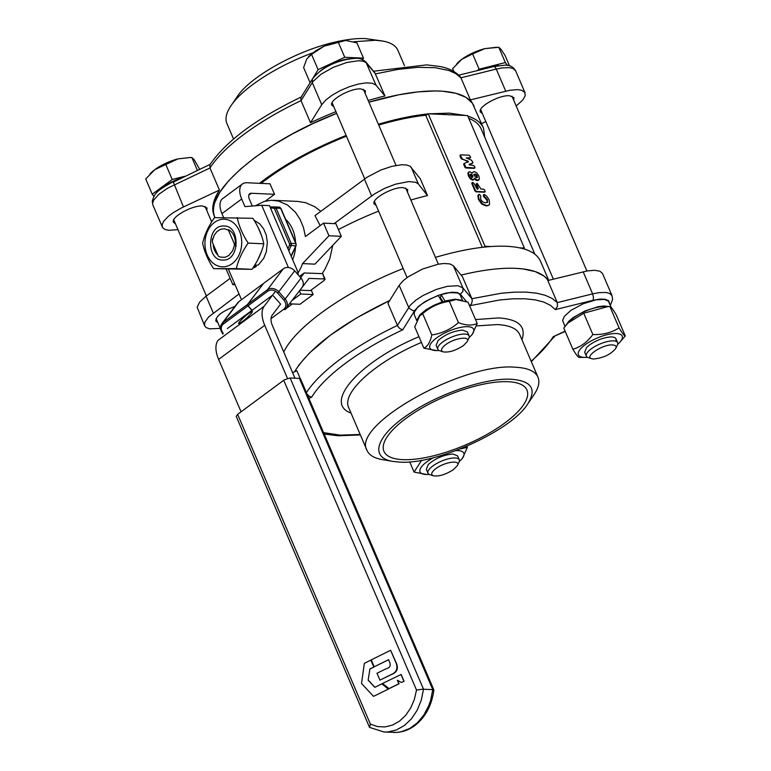 <?xml version="1.0" encoding="UTF-8"?>
<svg xmlns="http://www.w3.org/2000/svg" width="771" height="771" viewBox="0 0 771 771"><rect width="100%" height="100%" fill="white"/><g stroke="black" fill="none" stroke-linecap="round" stroke-linejoin="round"><path stroke-width="1.16" d="M255.693 265.234L256.251 266.564L253.688 266.718M254.575 265.33L258.362 265.002L263.749 258.266L266.313 251.799L267.354 242.287L266.274 235.261L263.692 228.968L259.808 223.937L254.016 220.178M258.468 228.274L261.436 235.415M261.224 252.088L257.745 259.817M256.251 266.564L252.637 268.327M177.937 158.903L154.846 169.61A25.53 8.626 -23.2 0 1 177.937 158.903L189.868 157.535L177.937 158.903M149.931 173.976L150.586 173.292A25.53 8.626 -23.2 0 1 154.846 169.61L145.709 178.959L152.253 194.234L153.901 196.374M199.65 169.273L194.157 159.655L191.883 157.563L189.868 157.535M197.357 170.343L191.883 157.563M184.616 176.328L172.222 179.47L165.678 164.194M172.222 179.47L152.253 194.234M180.163 178.419A23.544 7.961 156.8 0 0 160.975 188.953M298.31 274.996A19.448 10.476 53.5 0 0 296.507 268.732L269.465 205.645L261.745 205.288L244.966 206.618L241.699 199.005A19.448 10.476 -126.5 0 1 242.489 183.932L222.732 198.542A19.448 10.476 53.5 0 0 221.942 213.615L223.619 217.538M242.489 183.932A19.448 10.476 -126.5 0 1 246.845 182.746L270.014 183.806L274.524 194.321L251.356 193.261A7.296 3.932 53.5 0 0 249.717 193.704A7.296 3.932 53.5 0 0 249.419 199.352L252.29 206.04M265.349 201.106L274.524 194.321M241.496 299.717L228.476 269.339M261.745 205.288L288.421 267.527M251.76 312.881C246.248 318.895 241.853 322.471 238.567 323.608L239.251 322.133C244.764 316.12 249.158 312.544 252.445 311.407L251.76 312.881M275.536 291.265L264.202 306.193A26.744 14.408 53.5 0 0 264.732 325.314L287.477 378.397M294.956 378.185L272.452 325.67A14.591 7.864 -126.5 0 1 272.163 315.243L280.596 304.131L273.426 295.987M241.072 411.801L218.617 359.411A26.744 14.408 -126.5 0 1 218.097 340.29L264.202 306.193M228.447 229.604C233.555 232.64 235.82 237.815 235.242 245.139M223.031 260.039C239.954 261.061 240.591 224.939 223.629 226.019C206.695 224.987 206.059 261.118 223.031 260.039M217.808 254.95C215.003 252.3 213.461 248.715 213.201 244.195M204.932 243.058A23.824 18.388 -87.4 0 0 222.906 266.843A23.824 18.388 -87.4 0 0 241.718 243A23.824 18.388 -87.4 0 0 223.744 219.215A23.824 18.388 -87.4 0 0 204.932 243.058M237.227 217.586C238.914 225.999 242.557 234.5 248.156 243.087C242.258 251.51 238.316 260.02 236.331 268.616L213.577 268.655C207.977 260.068 204.334 251.568 202.648 243.154C204.633 234.557 208.575 226.048 214.473 217.624L252.849 218.309C258.449 226.896 262.092 235.396 263.778 243.8C261.793 252.406 257.851 260.916 251.953 269.339L213.577 268.655M236.331 268.616L251.953 269.339M248.156 243.087L263.778 243.8M443.219 302.001L440.405 297.673L441.157 294.57L445.185 301.413M442.323 302.29L438.285 295.524L429.486 299.312L421.843 303.938L417.535 307.542L414.393 311.976L414.229 314.655L416.745 320.543M416.957 320.052L419.935 314.78L425.698 309.981L433.581 305.441L442.438 301.808M445.301 300.931L455.218 299.167L461.781 300.295M441.157 294.57L449.493 292.691L457.28 292.884L459.853 294.349L462.639 300.488M467.39 331.944L462.581 330.094C453.281 330.952 445.118 334.46 438.082 340.589L436.107 345.35M469.096 337.553A23.824 8.057 156.8 0 0 470.859 335.886A23.824 8.057 156.8 0 0 465.52 326.721A23.824 8.057 156.8 0 0 436.598 337.939A23.824 8.057 156.8 0 0 436.569 350.583A23.824 8.057 156.8 0 0 438.988 350.458M419.665 315.946L421.082 314.462A23.824 8.057 -23.2 0 1 425.062 311.021A23.824 8.057 -23.2 0 1 455.372 299.765L449.339 301.316C439.316 302.781 430.43 306.897 422.681 313.672L419.665 315.946L414.759 326.894L423.877 348.164C427.654 346.42 430.295 342.016 431.799 334.951C441.822 333.486 450.707 329.371 458.456 322.596C465.838 325.535 472.083 325.825 477.191 323.454L472.286 334.402L470.859 335.886M431.799 334.951L422.681 313.672M436.569 350.583L423.877 348.164M458.456 322.596L449.339 301.316M477.191 323.454L468.064 302.184L456.866 299.755M299.986 290.214L310.424 290.59L324.427 280.239L324.533 278.967L325.14 279.362M285.983 308.67L292.373 303.938M322.827 274.023L324.533 278.967L308.998 278.398L301.634 288.036M299.562 276.413L304.217 272.973L322.22 273.628M304.217 272.973L300.661 277.666M227.349 328.571L251.905 310.414L247.925 305.894L247.53 304.449L263.46 283.545M284.788 309.749L284.952 309.634A8.51 7.084 -142.8 0 0 286.157 308.439A8.51 7.084 -142.8 0 0 285.145 299.042L278.774 291.804A8.51 7.084 -142.8 0 0 267.441 289.732L247.693 304.333L248.089 305.769L252.069 310.299L271.806 295.698M271.016 318.683L283.747 309.267L284.952 309.634L283.747 309.267A7.296 6.072 37.2 0 0 283.911 300.179L285.145 299.042L283.911 300.179L277.541 292.951L278.774 291.804L277.541 292.951A7.296 6.072 37.2 0 0 267.826 291.168L267.441 289.732L267.826 291.168L248.089 305.769L247.693 304.333L263.586 283.381L283.323 268.78A8.51 7.084 37.2 0 1 294.667 270.852L301.027 278.09A8.51 7.084 37.2 0 1 302.251 287.197L302.01 287.467M222.79 333.197L223.204 333.13A7.296 6.072 37.2 0 1 223.368 324.051L222.983 322.606L223.368 324.051L247.925 305.894L247.53 304.449L222.983 322.606A8.51 7.084 -142.8 0 0 221.769 323.801L237.661 302.849A8.51 7.084 37.2 0 1 238.865 301.654L263.422 283.497M445.619 344.743C454.158 338.045 470.676 335.616 467.245 341.553L463.458 345.562C455.69 350.593 448.924 352.704 443.171 351.875C440.347 350.632 441.166 348.251 445.619 344.743M467.245 341.553L468.845 338.209A17.02 5.754 156.8 0 0 469.067 335.867A17.02 5.754 156.8 0 0 458.649 334.787A17.02 5.754 156.8 0 0 442.612 342.073A17.02 5.754 156.8 0 0 437.783 349.273A17.02 5.754 156.8 0 0 439.643 350.728L443.171 351.875M362.601 59.598L363.478 58.143L356.925 42.868L345.726 40.449L324.022 46.212A25.53 8.626 -23.2 0 1 345.687 40.449A25.53 8.626 -23.2 0 1 345.707 40.449L345.726 40.449M308.525 56.63L315.599 50.847L324.022 46.212L311.542 54.365L306.733 59.001L303.62 67.578L310.106 82.728M363.478 58.143L344.743 57.285L318.086 69.641L312.92 78.257M349.851 58.769A23.544 7.961 156.8 0 0 321.854 69.814A23.544 7.961 156.8 0 0 319.339 71.848M344.743 57.285L338.199 42.01M318.086 69.641L311.542 54.365M565.924 325.304L568.853 321.218L573.104 317.613L585.025 310.925L598.161 306.704L603.828 305.991L609.177 306.579M564.931 326.499L562.618 320.379L564.382 316.312L570.945 310.366L583.098 303.793L596.147 299.813L604.637 299.447L608.425 301.191L611.326 307.629M615.653 341.196C616.877 338.44 615.364 337.014 611.133 336.917C603.924 337.37 596.706 340.05 589.478 344.955L586.635 347.413L584.659 352.174L586.346 356.096A17.02 5.754 156.8 0 0 588.196 357.551L591.723 358.698C583.724 356.751 603.028 344.03 612.598 344.945C615.624 345.157 616.684 346.295 615.798 348.376C610.777 354.467 603.365 358.014 593.583 359.007L591.723 358.698M617.648 344.377A23.824 8.057 156.8 0 0 619.412 342.71A23.824 8.057 156.8 0 0 616.434 333.525A23.824 8.057 156.8 0 0 585.16 344.762A23.824 8.057 156.8 0 0 584.158 357.387A23.824 8.057 156.8 0 0 585.122 357.407A23.824 8.057 156.8 0 0 587.55 357.281M567.986 323.01L569.634 321.276A23.824 8.057 -23.2 0 1 603.934 306.579L607.924 306.569L583.734 313.228L567.986 323.01L563.765 327.993L572.882 349.273C580.679 347.008 587.329 342.083 592.851 334.508C602.72 334.951 611.451 332.735 619.055 327.868C622.264 333.236 624.346 335.944 625.291 335.992L619.412 342.71M585.122 357.407L579.117 357.397C578.183 357.339 576.101 354.631 572.882 349.273M619.055 327.868L609.928 306.598L607.924 306.569M592.851 334.508L583.734 313.228M625.291 335.992L616.174 314.722C612.955 309.354 610.873 306.646 609.928 306.598M615.798 348.376L617.398 345.032A17.02 5.754 156.8 0 0 617.629 342.69A17.02 5.754 156.8 0 0 613.514 340.869A17.02 5.754 156.8 0 0 595.125 346.362A17.02 5.754 156.8 0 0 586.346 356.096M509.486 65.805L505.034 55.406L501.063 49.373L498.789 47.282L484.843 48.631L496.775 47.262M456.846 63.694L457.492 63.01A25.53 8.626 -23.2 0 1 461.762 59.328L452.625 68.686L453.84 71.51M472.594 53.922L461.762 59.328A25.53 8.626 -23.2 0 1 484.843 48.631L472.594 53.922L479.138 69.197L477.191 70.633M507.491 65.362L505.342 62.557L479.138 69.197M498.413 65.593A23.544 7.961 156.8 0 0 486.607 68.301M505.342 62.557L498.789 47.282M457.444 465.472L453.647 469.481C445.879 474.512 439.123 476.623 433.36 475.794C430.546 474.55 431.365 472.17 435.817 468.662C444.356 461.964 460.875 459.535 457.444 465.472L459.034 462.128A17.02 5.754 156.8 0 0 459.265 459.786L457.569 455.834L452.77 454.013C443.479 454.871 435.316 458.369 428.281 464.508L426.305 469.269M459.294 461.472A23.824 8.057 156.8 0 0 461.058 459.805A23.824 8.057 156.8 0 0 455.767 450.64M433.524 457.656A23.824 8.057 156.8 0 0 426.797 461.858A23.824 8.057 156.8 0 0 426.768 474.502A23.824 8.057 156.8 0 0 429.187 474.377M426.768 474.502L414.075 472.083L421.66 460.248M460.2 448.934L467.38 447.373L462.475 458.321L461.058 459.805M467.38 447.373L466.869 446.178M414.075 472.083L409.68 461.848M459.265 459.786A17.02 5.754 156.8 0 0 448.847 458.706A17.02 5.754 156.8 0 0 432.81 465.992A17.02 5.754 156.8 0 0 427.982 473.192A17.02 5.754 156.8 0 0 429.842 474.647L433.36 475.794M511.433 379.274C531.508 380.855 536.944 389.066 527.74 403.917C511.472 430.652 435.432 465.125 399.455 462.08L393.461 461.472C368.856 458.09 376.075 435.663 408.669 414.22C438.506 393.711 485.855 377.617 511.433 379.274M527.74 403.917L533.831 394.964C538.592 387.919 539.979 381.992 537.975 377.183C535.257 371.188 527.769 367.883 515.491 367.247C463.255 362.177 350.776 425.226 367.035 450.447C369.136 455.208 374.378 458.292 382.773 459.709L393.461 461.472M402.751 459.641A77.794 26.291 -23.2 0 1 383.939 451.324A77.794 26.291 -23.2 0 1 424.108 406.818A77.794 26.291 -23.2 0 1 508.137 381.712A77.794 26.291 -23.2 0 1 526.95 390.03A77.794 26.291 -23.2 0 1 486.79 434.536A77.794 26.291 -23.2 0 1 402.751 459.641M439.634 297.548L440.501 297.278M469.24 304.902L469.886 305.692L471.621 303.562L472.266 300.632L471.862 298.695L462.908 287.92L462.899 291.496L460.326 294.185L466.503 301.615M565.104 331.125L553.183 336.725L565.22 331.395M308.93 398.443L311.657 397.161L309.499 396.429L307.099 394.164M311.657 397.161A136.139 46.019 -23.2 0 1 402.732 329.815L399.821 328.562L397.836 326.326L387.919 303.369L399.156 285.347L409.054 308.227L412.938 310.655L414.731 310.568L418.181 306.617L425.245 301.48L438.073 295.418L445.571 293.202L452.22 292.219L457.309 292.556L460.326 294.185M469.886 305.692L499.483 300.006L512.725 298.811L524.637 298.753L535.007 299.832L543.671 302.03L550.475 305.306L555.322 309.614L557.462 306.405L557.288 302.618L552.19 298.464L545.222 295.293L536.491 293.163L526.121 292.113L514.286 292.151L501.16 293.269L471.862 298.695L462.398 276.616L453.444 265.841L449.85 263.904L443.788 263.499L437.986 264.241L422.392 269.089L407.946 276.943L403.272 280.634L399.156 285.347M515.934 268.347L523.123 268.944L535.267 271.604L544.181 276.172L548.335 280.403C543.073 273.185 532.279 269.166 515.934 268.347A141.006 47.657 -23.2 0 0 461.106 275.064C482.318 269.937 500.591 267.691 515.934 268.347M610.324 305.287L612.617 299.466L612.001 295.63L602.537 273.541L599.973 271.238L594.72 270.284L587.377 270.91L547.824 280.538L557.288 302.618L592.62 293.876L593.497 297.5L593.053 300.285L599.867 299.1L605.225 299.244L608.579 300.69L609.553 303.485M292.614 372.701L296.854 370.706L300.227 378.58M294.426 371.853L299.341 364.452L309.393 353.051L330.229 335.308L356.761 317.806L389.702 300.507C341.447 323.704 309.691 347.48 294.426 371.853M353.677 41.759L375.352 40.265L382.098 40.95L365.415 38.589C358.322 38.271 350.044 39.051 340.589 40.902M382.098 40.95C390.492 42.366 395.735 45.45 397.836 50.211L404.486 65.718M233.546 138.982L226.896 123.476C224.901 118.676 226.279 112.749 231.04 105.694C242.595 88.145 276.982 65.901 312.727 52.871M336.011 41.885C297.625 50.154 250.026 76.57 237.14 96.741L231.04 105.694M373.521 71.221L426.7 64.88L440.463 66.566C449.021 68.32 455.613 71.693 460.229 76.686L460.933 77.804L496.264 69.072L495.03 67.096L493.758 66.537L458.774 75.182M300.796 97.715L301.037 100.644L312.265 82.613L312.438 78.979L300.796 97.715M374.879 72.859L384.97 95.961L376.017 85.196L365.907 62.056L374.879 72.859M301.683 96.789C256.782 118.3 226.173 140.968 209.866 164.782L209.972 167.982L219.436 190.061A141.006 47.657 -23.2 0 0 214.271 200.402A141.006 47.657 -23.2 0 0 214.126 215.552L214.839 217.239C202.089 193.376 262.612 141.768 336.667 113.356L312.949 123.582L292.132 134.096L272.789 145.382L255.461 157.12L240.639 169.003L228.746 180.665L220.12 191.796L214.984 202.079A141.006 47.657 156.8 0 0 214.839 217.239L215.003 217.615M485.836 121.596L481.538 123.611M177.976 229.671L168.618 230.288L164.898 229.421L162.671 227.724L152.822 204.903L152.591 203.197L153.641 200.161L158.845 194.282L167.606 188.191L209.972 167.982A141.006 47.657 -23.2 0 1 301.037 100.644L310.501 122.724L321.729 104.702L312.265 82.613L313.045 81.485L321.054 74.218L333.255 67.347L346.815 62.47L358.611 60.716L362.958 61.169L365.907 62.49L375.506 73.881L397.817 69.419L417.93 67.337L435.143 67.694L448.867 70.479L455.834 73.65L460.933 77.804L470.397 99.883L509.949 90.255L517.293 89.629L521.466 90.207L524.781 92.289L525.224 95.691L522.757 100.037L516.175 105.984M321.729 104.702L325.844 99.989L332.33 95.074L340.503 90.477L349.523 86.66L358.457 84.029L366.36 82.854L372.422 83.249L376.017 85.196M467.824 116.103C475.9 118.695 481.133 122.743 483.513 128.227L472.334 103.092L465.809 97.281L455.873 93.301L442.795 91.238L435.191 90.949L418.113 91.865L398.964 94.756L368.914 102.177C396.718 93.995 420.397 90.294 439.952 91.065C458.562 92.028 469.925 97.059 474.049 106.138L470.397 99.883M162.334 227.117L162.228 224.322L163.809 221.132L168.309 216.362L173.215 212.671L181.262 208.016L219.436 190.061M212.015 221.373L211.505 221.499M175.499 223.879L173.514 222.327C170.324 217.383 192.374 205.019 202.619 206.011L207.023 207.958L206.782 210.473M310.501 122.724A141.006 47.657 -23.2 0 1 335.954 111.67M368.191 100.49A141.006 47.657 -23.2 0 1 384.97 95.961M333.853 106.784L331.867 105.232C328.677 100.288 350.738 87.923 360.973 88.916L365.387 90.862L365.136 93.378M482.415 113.607L480.42 112.055C477.23 107.102 499.29 94.746 509.535 95.739L513.939 97.686L513.698 100.201M220.246 257.061L218.328 256.165L212.314 242.123L212.517 240.379L214.068 235.492L216.873 231.618L220.535 229.266L224.583 228.775L228.457 230.192L234.471 244.234L234.249 245.959L232.649 250.787L228.708 255.577L224.891 257.341L220.246 257.061M236.177 246.2L234.471 244.234M212.439 238.885L212.314 242.123M471.226 176.838L470.233 174.535L470.888 174.14L471.948 174.622L472.941 176.925L471.226 176.838M470.233 174.535L470.888 174.14L470.387 174.516L472.257 176.164L472.44 177.291L471.756 177.677M469.732 174.901L470.387 174.516M475.312 177.234L474.088 174.516L474.965 174.034L476.382 174.612L477.5 177.253L476.526 177.735L475.312 177.234M474.088 174.516L474.965 174.034L474.464 174.41L475.88 174.978L476.96 177.706M473.587 174.882L474.464 174.41M474.647 166.449L473.587 165.514L469.24 164.849L469.288 164.271L472.71 163.086L472.835 162.228L471.457 160.166L466.291 157.997L470.243 157.708L470.522 156.831L469.182 155.231L460.798 154.846L460.528 155.723L462.427 159.019L468.334 161.438L464.315 163.433L465.694 167.326L474.657 168.001L474.647 166.449M469.24 164.849L469.202 164.329M469.154 164.512L472.209 163.452L472.835 162.228M466.272 157.92L469.741 158.074L470.522 156.831M460.798 154.846L460.027 156.089L461.048 158.489L467.303 161.274L467.756 162.324M460.306 155.212L460.027 156.089L460.306 155.212M467.833 161.814L468.334 161.438L468.257 161.949M464.315 163.433L463.699 164.657L465.771 167.982L474.155 168.367L474.936 167.124M463.814 163.799L463.699 164.657L464.181 163.529M475.052 178.766L477.779 180.25L479.427 178.939L478.839 175.952L476.661 172.8L473.963 171.528L472.276 173.08L469.741 171.75L468.382 172.714L468.932 175.615L470.908 178.593L473.153 179.71L474.618 178.515L475.601 180.019L477.278 180.626L478.598 180.135M473.461 171.894L472.006 173.215M469.741 171.75L467.881 173.08L468.431 175.981L470.406 178.959L472.652 180.077L474.136 179.315M469.24 172.116L467.881 173.08L469.24 172.116M484.786 190.119L483.735 189.184L480.94 189.049L477.239 183.469L476.651 184.336L478.242 188.037L477.962 188.914L476.998 188.876L473.982 183.353L472.613 182.399L472.334 183.276L475.447 190.533L476.497 191.468L484.882 191.854L484.786 190.119M476.931 183.459L476.073 184.076L477.741 188.413L477.461 189.29M477.741 188.413L478.242 188.037L477.962 188.914M472.613 182.399L471.842 183.652L474.946 190.9L475.996 191.834L484.381 192.22L485.238 191.603M472.112 182.775L471.842 183.652L472.112 182.775M484.439 194.533L483.417 194.89L483.947 194.899L483.417 194.89L483.456 196.248L486.944 200.142L487.166 202.455L487.667 202.079L485.431 202.86L482.53 201.829L480.728 199.41L480.69 195.901L479.543 194.408L478.357 195.304L478.993 199.197L482.26 203.746L486.761 205.616L488.901 205.115L489.643 204.093L489.113 199.824L486.829 196.277L484.439 194.533L483.918 194.523L483.957 195.882L487.445 199.776L487.33 202.494M479.543 194.408L477.866 195.68L478.502 199.564L481.759 204.113L486.26 205.992L488.631 205.288M479.042 194.774L478.473 194.745L479.042 194.774M519.683 247.857L524.386 248.079L523.432 248.782M483.783 247.163L484.998 246.267L428.213 113.78L467.602 115.583L524.386 248.079M484.998 246.267L490.761 246.527M285.617 219.282A31.601 24.383 92.6 0 1 292.623 229.392A31.601 24.383 92.6 0 1 295.572 242.508M295.544 246.99A31.601 24.383 92.6 0 1 292.633 259.692M428.213 113.78L425.833 115.534L482.318 247.327M302.569 263.586L328.966 235.762L341.322 236.321L314.925 264.154L302.569 263.586A44.978 34.705 -87.4 0 1 297.953 273.069M328.966 235.762L323.55 223.137L335.915 223.706L341.322 236.321M323.55 223.137L305.441 236.533L303.466 227.561L300.092 219.359L295.457 212.285L287.679 205.134L278.62 201.086L271.411 200.277L264.193 201.424L255.249 205.809M226.202 269.233L232.832 284.682L235.097 284.788M232.832 284.682L234.519 283.439M289.665 303.813L299.967 304.285L313.142 294.551L300.786 293.982L299.466 290.898M292.45 300.141L300.786 293.982M311.205 290.021L313.142 294.551M410.847 200.026A138.578 46.838 156.8 0 1 427.51 195.583L420.291 178.756L410.095 166.208L406.606 164.975L401.556 164.753L391.851 166.353L380.903 170.006L367.266 177.099L314.992 215.629L320.167 225.643M273.281 200.296L297.77 201.424L305.567 202.686L314.703 206.676L320.803 211.331M378.59 211.167A138.578 46.838 156.8 0 0 338.43 229.594M427.51 195.583L418.393 184.009L415.771 182.293L408.765 181.58L395.465 184.182L384.488 188.423L374.484 193.926L334.142 223.629M376.171 205.52L374.186 203.968C370.996 199.024 393.056 186.659 403.291 187.652L407.705 189.599L407.454 192.114M239.029 293.953L208.613 316.958L204.739 322.423L204.652 325.854L197.164 307.176L199.67 302.049L206.069 296.17L213.278 312.997M220.294 328.407L209.606 328.851L206.156 327.588L204.652 325.854M234.933 306.434C222.241 311.195 215.87 316.071 215.832 321.064L217.817 322.615M230.124 278.379L206.069 296.17M259.48 183.325C283.342 164.965 312.226 148.996 346.131 135.436M378.378 124.256C396.361 118.927 412.919 115.477 428.04 113.906M428.955 113.809L449.416 113.144L465.8 115.505M483.513 128.227L484.747 137.277M534.862 254.199L481.277 129.181C479.254 124.497 475.081 120.874 468.768 118.31M455.439 115.024L439.325 114.281M426.353 115.149C411.82 116.691 395.937 119.997 378.715 125.056M346.458 136.188C313.016 149.555 284.547 165.293 261.032 183.392M435.432 257.379C463.236 249.197 486.915 245.496 506.47 246.267C525.08 247.231 536.443 252.262 540.567 261.34L548.701 280.316M283.747 352.019C296.209 325.979 347.21 290.339 403.194 268.559M332.764 245.351L329.709 259.017L324.928 269.301L322.143 273.628M374.214 666.79L371.246 659.87L390.618 650.261L395.176 660.901C398.414 667.551 397.084 672.1 391.186 674.567L379.939 680.147L376.98 673.256L386.444 668.611C389.847 667.802 390.936 665.701 389.702 662.318L388.574 659.687L374.214 666.79L388.603 659.754M379.939 680.147L391.34 674.577C397.691 672.254 399.021 667.696 395.33 660.911L390.618 650.261M370.774 660.169L364.346 663.349L361.522 683.52L373.55 696.348L388.42 689.081L381.992 683.79L374.812 687.327L368.162 680.234L369.878 669.093L373.896 667.108L370.774 660.169L373.896 667.108M373.55 696.348L388.42 689.081M388.266 689.072L381.838 683.79M374.918 687.279L368.316 680.244M368.162 680.234L369.878 669.093M369.723 669.083L373.742 667.098M388.912 688.657L398.867 683.771L397.354 680.224L401.45 682.489L404.071 681.313L401.142 674.471L382.57 683.443L389.066 688.657L399.021 683.781L397.547 680.34M403.917 681.304L400.987 674.461M401.45 682.489L404.071 681.313M283.728 380.257L237.622 414.345L236.244 416.407L369.531 727.4L384.122 732.026L387.746 731.968L396.333 729.983L404.38 725.511L411.463 718.794L417.207 710.178L421.294 700.145L423.51 689.207L290.118 377.963L284.432 379.785L283.728 380.257L416.513 690.055L422.421 689.207L432.782 689.631L430.565 700.569L428.743 705.735L423.79 715.122L417.333 722.841L409.719 728.47L401.344 731.718L397.017 732.392L384.122 732.026M433.822 690.035L432.782 689.631L299.379 378.388L290.118 377.963M416.513 690.055L414.364 699.442L410.673 708.029L405.633 715.392L399.484 721.164L392.535 725.077L385.124 726.918L377.626 726.6L370.408 724.152L369.531 727.4M433.851 689.9L300.545 378.879L299.379 378.388M248.821 195.13L251.356 193.261M221.942 213.615L241.699 199.005M218.617 359.411L264.732 325.314M274.592 206.936L279.092 207.139A2.429 1.879 92.6 0 1 279.16 207.148A2.429 1.879 92.6 0 1 280.692 208.353L295.785 243.569A2.429 1.879 92.6 0 1 295.746 245.997L291.081 256.068M295.746 245.997L289.539 245.139L287.901 248.667M288.807 250.758L291.11 245.785A2.429 1.879 -87.4 0 0 291.159 243.357L289.559 243.925L289.539 245.139L291.11 245.785M291.159 243.357L289.559 243.925L274.466 208.719L276.066 208.141A2.429 1.879 -87.4 0 0 274.524 206.936A2.429 1.879 -87.4 0 0 274.457 206.927L273.666 208.112L274.466 208.719L276.066 208.141L291.159 243.357L295.785 243.569M270.525 208.112L273.666 208.112L274.457 206.927L270.023 206.936L279.16 207.148L280.991 208.488L296.083 243.694L296.045 245.901L291.207 256.358M280.692 208.353L276.066 208.141M267.441 289.732L283.323 268.78M278.774 291.804L294.667 270.852M285.145 299.042L301.027 278.09M222.983 322.606L238.865 301.654M367.035 450.447L348.752 407.782C340.994 392.892 375.756 361.628 421.419 342.44M476.555 325.911L497.208 324.572C509.477 325.208 516.975 328.523 519.693 334.518L537.975 377.183M521.948 339.77C526.391 326.528 518.642 319.252 498.702 317.931L475.514 319.56M360.182 434.468L340.204 435.133L323.589 432.637M553.183 336.725A136.139 46.019 -23.2 0 1 531.132 361.204M555.322 309.614L593.053 300.285M402.732 329.815L414.731 310.568M418.971 336.725C359.951 361.233 322.615 403.156 351.007 413.044M453.444 265.841L462.908 287.92L458.013 285.733L447.45 286.32L436.415 289.385L423.144 295.438L415.723 300.256L410.345 305.133L397.383 325.449A141.006 47.657 156.8 0 0 306.434 392.622M612.001 295.63L609.437 293.317L605.717 292.45L598.836 292.681L592.62 293.876L583.155 271.797M505.728 91.151L496.264 69.072L502.48 67.867L509.371 67.646L513.081 68.503L515.645 70.816C513.399 66.971 509.93 65.072 505.227 65.14L493.729 66.547M183.45 206.946L173.273 181.975M173.032 182.274L210.136 164.348M471.948 174.622L471.447 174.988M472.758 175.788L472.257 176.164M476.382 174.612L475.88 174.978M477.355 175.933L476.854 176.299M461.55 158.113L461.048 158.489M462.427 159.019L461.925 159.385M467.804 160.898L467.303 161.274M465.221 166.671L464.72 167.047M465.694 167.326L465.192 167.692M466.272 167.615L465.771 167.982M476.102 179.653L475.601 180.019M477.779 180.25L477.278 180.626M468.932 175.615L468.431 175.981M470.908 178.593L470.406 178.959M476.651 184.336L476.15 184.703M475.447 190.533L474.946 190.9M476.497 191.468L475.996 191.834M486.164 197.916L485.663 198.292M487.445 199.776L486.944 200.142M478.357 195.304L477.866 195.68M478.993 199.197L478.502 199.564M482.26 203.746L481.759 204.113M486.761 205.616L486.26 205.992M483.793 195.053L483.292 195.42M483.957 195.882L483.456 196.248M484.834 197.019L484.333 197.386M364.423 179.074L371.632 195.901M411.184 167.182L418.393 184.009M370.408 724.152L237.622 414.345M173.754 219.812L206.377 295.939M216.073 318.548L220.573 329.044M222.135 332.686L222.761 334.151M205.038 206.406L211.678 221.903M322.798 273.878L325.121 279.218M223.041 333.776L222.703 333.4C220.092 330.104 219.783 326.904 221.769 323.801M284.885 309.701L302.068 287.458M363.401 89.311L396.024 165.437M405.719 188.047L438.342 264.174M467.38 331.915L469.067 335.867M332.108 102.716L364.741 178.843M374.436 201.453L407.059 277.579M436.097 345.321L437.783 349.273M511.954 96.134L586.895 270.987M615.933 338.729L617.629 342.69M480.67 109.54L553.366 279.16M426.286 469.24L427.982 473.192M531.335 361.676L554.735 336.31M324.196 434.054L338.18 435.779L360.394 434.94M312.438 78.979C323.637 64.687 343.471 58.731 356.674 58.326C355.633 58.625 360.153 57.131 365.907 62.056M152.87 205.038L152.263 201.192C154.798 193.174 155.809 191.314 173.012 181.773M525.109 92.896L515.645 70.816M472.787 163.038L472.286 163.404M470.474 157.641L469.973 158.016M460.566 154.904L460.075 155.279M464.238 163.471L463.737 163.838M474.888 167.933L474.387 168.3M478.878 179.98L478.377 180.356M468.835 171.972L468.344 172.347M473.943 179.498L473.442 179.874M476.7 183.517L476.199 183.893M472.382 182.467L471.881 182.833M485.113 191.786L484.612 192.162M478.993 194.369L478.492 194.735M488.901 205.115L488.4 205.491M483.928 194.514L483.427 194.88M393.393 732.45C401.055 732.72 408.167 730.455 414.731 725.646C425.457 717.252 431.827 705.359 433.861 689.958"/></g></svg>
